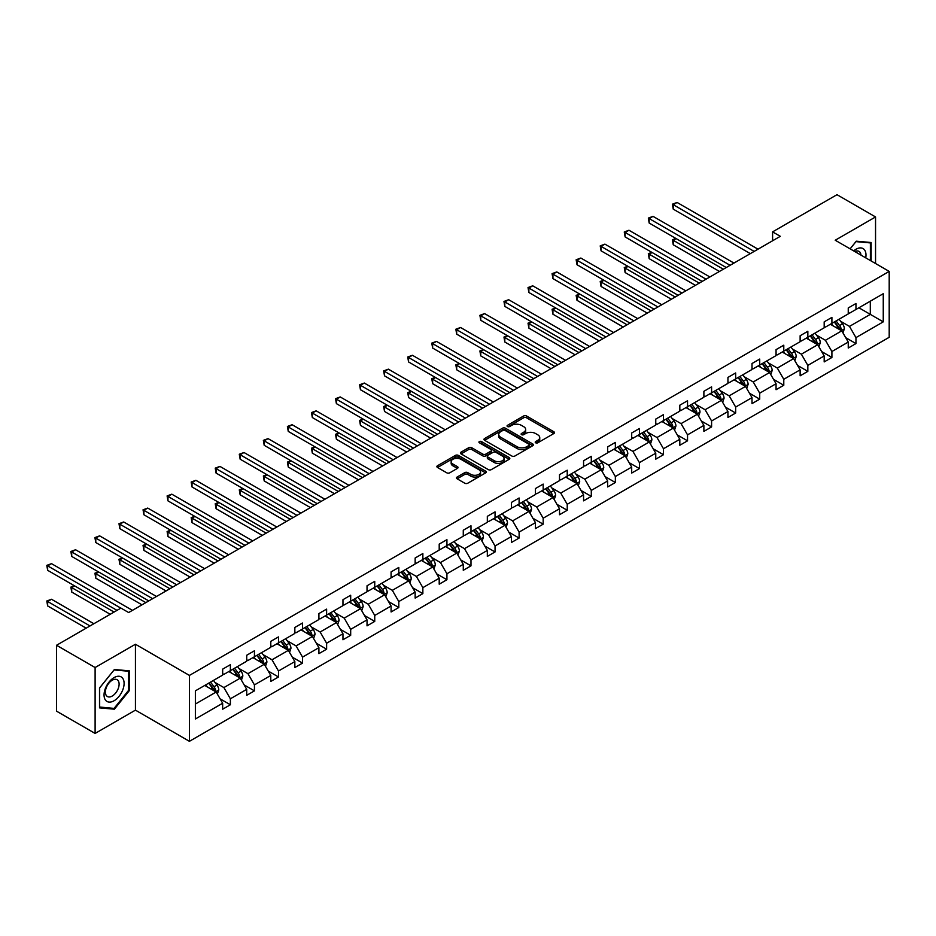 <?xml version="1.0" encoding="UTF-8"?>
<svg xmlns="http://www.w3.org/2000/svg" width="936" height="936" viewBox="0 0 936 936"><rect width="100%" height="100%" fill="white"/><g stroke="black" fill="none" stroke-linecap="round" stroke-linejoin="round"><path stroke-width="1.4" d="M535.649 442.798A1.498 0.866 0 0 0 537.779 442.798L553.855 433.52A2.141 1.24 0 0 0 554.486 432.643A2.141 1.24 0 0 0 553.855 431.765L526.605 416.029A2.141 1.24 0 0 0 523.575 416.029L507.499 425.318A1.498 0.866 0 0 0 507.055 425.938A1.498 0.866 0 0 0 507.499 426.547A1.498 0.866 0 0 0 509.617 426.547L511.7 425.342A6.856 3.955 0 0 1 521.387 425.342L523.657 426.652A6.856 3.955 0 0 1 525.658 429.448A6.856 3.955 0 0 1 523.657 432.245L521.574 433.45A1.498 0.866 0 0 0 521.13 434.058A1.498 0.866 0 0 0 521.574 434.678A1.498 0.866 0 0 0 523.692 434.678L525.775 433.473A6.856 3.955 0 0 1 535.462 433.473L537.732 434.784A6.856 3.955 0 0 1 539.744 437.58A6.856 3.955 0 0 1 537.732 440.376L535.649 441.581A1.498 0.866 0 0 0 535.216 442.19A1.498 0.866 0 0 0 535.649 442.798L535.649 441.581M457.119 477.044A2.141 1.24 0 0 0 456.487 477.922A2.141 1.24 0 0 0 457.119 478.787L464.759 483.21A2.141 1.24 0 0 0 467.789 483.21L485.655 472.891A2.141 1.24 0 0 0 486.287 472.013A2.141 1.24 0 0 0 485.655 471.147L458.406 455.411A2.141 1.24 0 0 0 455.376 455.411L437.51 465.73A2.141 1.24 0 0 0 436.89 466.596A2.141 1.24 0 0 0 437.51 467.474L446.753 472.809A2.141 1.24 0 0 0 449.771 472.809L457.423 468.386A2.141 1.24 0 0 0 458.043 467.52A2.141 1.24 0 0 0 457.423 466.643L452.837 463.999A5.733 3.311 0 0 1 451.164 461.659A5.733 3.311 0 0 1 454.697 458.605A5.733 3.311 0 0 1 460.945 459.319L478.881 469.685A5.733 3.311 0 0 1 480.554 472.013A5.733 3.311 0 0 1 477.021 475.078A5.733 3.311 0 0 1 470.785 474.353L467.789 472.633A2.141 1.24 0 0 0 464.759 472.633L457.119 477.044L457.119 478.787M135.439 644.249L95.109 667.532L56.546 645.267L56.546 711.173L95.109 733.426L135.439 710.143L189.423 741.312L189.423 675.418L135.439 644.249L135.439 710.143M875.546 263.519L875.546 216.953L835.216 240.236L889.2 271.405L189.423 675.418M875.546 216.953L836.995 194.688L772.598 231.871L772.598 240.774M56.546 645.267L120.943 608.096L128.653 612.542L780.308 236.317L772.598 231.871M511.852 456.019A2.141 1.24 0 0 0 514.87 456.019L532.736 445.711A2.141 1.24 0 0 0 533.368 444.834A2.141 1.24 0 0 0 532.736 443.956L505.487 428.232A2.141 1.24 0 0 0 502.456 428.232L484.591 438.539A2.141 1.24 0 0 0 483.97 439.417A2.141 1.24 0 0 0 484.591 440.294L511.852 456.019M479.969 443.126A1.498 0.866 0 0 1 481.49 443.336L481.49 441.558L509.196 457.552A2.141 1.24 0 0 1 509.827 458.429A2.141 1.24 0 0 1 509.196 459.295L491.33 469.615A2.141 1.24 0 0 1 488.3 469.615L461.05 453.878L461.05 452.135A2.141 1.24 0 0 0 460.43 453.012A2.141 1.24 0 0 0 461.05 453.878M461.05 452.135L468.702 447.724A2.141 1.24 0 0 1 471.732 447.724L482.777 454.1A2.141 1.24 0 0 0 485.807 454.1L490.873 451.175A2.141 1.24 0 0 0 491.505 450.298A2.141 1.24 0 0 0 490.873 449.42L479.372 442.775A1.498 0.866 0 0 1 478.928 442.166A1.498 0.866 0 0 1 479.864 441.371A1.498 0.866 0 0 1 481.49 441.558M95.109 667.532L95.109 733.426M195.367 690.862L222.663 675.102L222.663 669.135L230.373 664.689L230.373 670.656L246.718 661.214L246.718 655.247L254.44 650.789L254.44 656.756L270.785 647.326L270.785 641.359L278.495 636.901L278.495 642.868L294.84 633.426L294.84 627.459L302.562 623.013L302.562 628.98L318.907 619.538L318.907 613.571L326.617 609.114L326.617 615.081L342.962 605.65L342.962 599.683L350.684 595.226L350.684 601.193L367.029 591.751L367.029 585.784L374.739 581.338L374.739 587.305L391.084 577.863L391.084 571.896L398.806 567.45L398.806 573.405L415.151 563.975L415.151 558.008L422.861 553.55L422.861 559.517L439.206 550.075L439.206 544.108L446.928 539.663L446.928 545.63L463.273 536.188L463.273 530.221L470.983 525.775L470.983 531.742L487.328 522.3L487.328 516.333L495.05 511.875L495.05 517.842L511.395 508.4L511.395 502.445L519.106 497.987L519.106 503.954L535.45 494.512L535.45 488.545L543.173 484.099L543.173 490.066L559.517 480.624L559.517 474.657L567.228 470.2L567.228 476.167L583.573 466.736L583.573 460.769L591.295 456.312L591.295 462.279L607.639 452.837L607.639 446.87L615.35 442.424L615.35 448.391L631.695 438.949L631.695 432.982L639.417 428.524L639.417 434.491L655.762 425.061L655.762 419.094L663.472 414.636L663.472 420.603L679.817 411.161L679.817 405.194L687.539 400.748L687.539 406.715L703.884 397.274L703.884 391.306L711.594 386.849L711.594 392.816L727.939 383.386L727.939 377.419L735.661 372.961L735.661 378.928L752.006 369.486L752.006 363.519L759.716 359.073L759.716 365.04L776.061 355.598L776.061 349.631L783.783 345.185L783.783 351.14L800.128 341.71L800.128 335.743L807.838 331.285L807.838 337.252L824.183 327.811L824.183 321.844L831.905 317.398L831.905 323.365L848.25 313.923L848.25 307.956L855.96 303.51L855.96 309.477L883.256 293.705L883.256 321.855L855.96 337.615L855.96 343.582L848.25 348.028L848.25 342.061L831.905 351.503L831.905 357.47L824.183 361.916L824.183 355.961L807.838 365.391L807.838 371.358L800.128 375.816L800.128 369.849L783.783 379.291L783.783 385.258L776.061 389.704L776.061 383.737L759.716 393.178L759.716 399.145L752.006 403.591L752.006 397.625L735.661 407.066L735.661 413.033L727.939 417.491L727.939 411.524L711.594 420.966L711.594 426.921L703.884 431.379L703.884 425.412L687.539 434.854L687.539 440.821L679.817 445.267L679.817 439.3L663.472 448.742L663.472 454.709L655.762 459.166L655.762 453.2L639.417 462.63L639.417 468.597L631.695 473.054L631.695 467.087L615.35 476.529L615.35 482.496L607.639 486.942L607.639 480.975L591.295 490.417L591.295 496.384L583.573 500.842L583.573 494.875L567.228 504.305L567.228 510.272L559.517 514.73L559.517 508.763L543.173 518.205L543.173 524.172L535.45 528.618L535.45 522.651L519.106 532.093L519.106 538.06L511.395 542.517L511.395 536.55L495.05 545.98L495.05 551.947L487.328 556.405L487.328 550.438L470.983 559.88L470.983 565.847L463.273 570.293L463.273 564.326L446.928 573.768L446.928 579.735L439.206 584.181L439.206 578.214L422.861 587.656L422.861 593.623L415.151 598.081L415.151 592.114L398.806 601.555L398.806 607.522L391.084 611.968L391.084 606.001L374.739 615.443L374.739 621.41L367.029 625.856L367.029 619.889L350.684 629.331L350.684 635.298L342.962 639.756L342.962 633.789L326.617 643.219L326.617 649.186L318.907 653.644L318.907 647.677L302.562 657.119L302.562 663.086L294.84 667.532L294.84 661.565L278.495 671.007L278.495 676.974L270.785 681.431L270.785 675.464L254.44 684.895L254.44 690.862L246.718 695.319L246.718 689.352L230.373 698.794L230.373 704.761L222.663 709.207L222.663 703.24L195.367 719L195.367 690.862M189.423 741.312L889.2 337.299L889.2 271.405M228.829 671.545L240.248 678.132L223.891 687.574L214.964 682.414M223.891 687.574L230.373 698.794M240.248 678.132L246.718 689.352M222.663 673.674L223.891 674.388L230.373 670.656M252.895 657.645L264.303 664.244L247.958 673.674L239.031 668.526M247.958 673.674L254.44 684.895M264.303 664.244L270.785 675.464M246.718 659.786L247.958 660.5L254.44 656.756M276.951 643.757L288.37 650.345L272.013 659.786L263.086 654.638M272.013 659.786L278.495 671.007M288.37 650.345L294.84 661.565M270.785 645.898L272.013 646.612L278.495 642.868M301.018 629.87L312.425 636.457L296.08 645.898L287.153 640.739M296.08 645.898L302.562 657.119M312.425 636.457L318.907 647.677M294.84 631.999L296.08 632.713L302.562 628.98M325.073 615.982L336.492 622.569L320.135 632.011L311.208 626.851M320.135 632.011L326.617 643.219M336.492 622.569L342.962 633.789M318.907 618.111L320.135 618.825L326.617 615.081M349.14 602.082L360.547 608.669L344.202 618.111L335.275 612.963M344.202 618.111L350.684 629.331M360.547 608.669L367.029 619.889M342.962 604.223L344.202 604.937L350.684 601.193M373.195 588.194L384.614 594.781L368.257 604.223L359.33 599.063M368.257 604.223L374.739 615.443M384.614 594.781L391.084 606.001M367.029 590.335L368.257 591.037L374.739 587.305M397.262 574.306L408.669 580.893L392.324 590.335L383.397 585.175M392.324 590.335L398.806 601.555M408.669 580.893L415.151 592.114M391.084 576.436L392.324 577.149L398.806 573.405M421.317 560.407L432.736 567.005L416.38 576.436L407.452 571.288M416.38 576.436L422.861 587.656M432.736 567.005L439.206 578.214M415.151 562.548L416.38 563.261L422.861 559.517M445.384 546.519L456.791 553.106L440.446 562.548L431.519 557.388M440.446 562.548L446.928 573.768M456.791 553.106L463.273 564.326M439.206 548.66L440.446 549.374L446.928 545.63M469.439 532.631L480.858 539.218L464.502 548.66L455.575 543.5M464.502 548.66L470.983 559.88M480.858 539.218L487.328 550.438M463.273 534.76L464.502 535.474L470.983 531.742M493.506 518.731L504.913 525.33L488.569 534.76L479.641 529.612M488.569 534.76L495.05 545.98M504.913 525.33L511.395 536.55M487.328 520.872L488.569 521.586L495.05 517.842M517.561 504.843L528.98 511.43L512.624 520.872L503.697 515.713M512.624 520.872L519.106 532.093M528.98 511.43L535.45 522.651M511.395 506.984L512.624 507.698L519.106 503.954M541.628 490.955L553.036 497.542L536.691 506.984L527.764 501.825M536.691 506.984L543.173 518.205M553.036 497.542L559.517 508.763M535.45 493.085L536.691 493.798L543.173 490.066M565.683 477.056L577.102 483.655L560.746 493.085L551.819 487.937M560.746 493.085L567.228 504.305M577.102 483.655L583.573 494.875M559.517 479.197L560.746 479.911L567.228 476.167M589.75 463.168L601.158 469.755L584.813 479.197L575.886 474.049M584.813 479.197L591.295 490.417M601.158 469.755L607.639 480.975M583.573 465.309L584.813 466.023L591.295 462.279M613.805 449.28L625.225 455.867L608.868 465.309L599.941 460.149M608.868 465.309L615.35 476.529M625.225 455.867L631.695 467.087M607.639 451.409L608.868 452.123L615.35 448.391M637.872 435.38L649.28 441.979L632.935 451.409L624.008 446.261M632.935 451.409L639.417 462.63M649.28 441.979L655.762 453.2M631.695 437.521L632.935 438.235L639.417 434.491M661.928 421.492L673.347 428.08L656.99 437.521L648.063 432.373M656.99 437.521L663.472 448.742M673.347 428.08L679.817 439.3M655.762 423.634L656.99 424.347L663.472 420.603M685.994 407.605L697.402 414.192L681.057 423.634L672.13 418.474M681.057 423.634L687.539 434.854M697.402 414.192L703.884 425.412M679.817 409.746L681.057 410.448L687.539 406.715M710.05 393.717L721.469 400.304L705.112 409.746L696.185 404.586M705.112 409.746L711.594 420.966M721.469 400.304L727.939 411.524M703.884 395.846L705.112 396.56L711.594 392.816M734.116 379.817L745.524 386.404L729.179 395.846L720.252 390.698M729.179 395.846L735.661 407.066M745.524 386.404L752.006 397.625M727.939 381.958L729.179 382.672L735.661 378.928M758.172 365.929L769.591 372.516L753.234 381.958L744.307 376.798M753.234 381.958L759.716 393.178M769.591 372.516L776.061 383.737M752.006 368.07L753.234 368.772L759.716 365.04M782.239 352.041L793.646 358.628L777.301 368.07L768.374 362.911M777.301 368.07L783.783 379.291M793.646 358.628L800.128 369.849M776.061 354.171L777.301 354.884L783.783 351.14M806.294 338.142L817.713 344.74L801.356 354.171L792.429 349.023M801.356 354.171L807.838 365.391M817.713 344.74L824.183 355.961M800.128 340.283L801.356 340.996L807.838 337.252M830.361 324.254L841.768 330.841L825.423 340.283L816.496 335.123M825.423 340.283L831.905 351.503M841.768 330.841L848.25 342.061M824.183 326.395L825.423 327.109L831.905 323.365M858.897 307.78L870.304 314.367L849.478 326.395L840.551 321.235M849.478 326.395L855.96 337.615M883.256 321.855L870.304 314.367L870.304 301.193L883.256 293.705M848.25 312.495L849.478 313.209L855.96 309.477M195.367 704.048L216.181 692.02L204.773 685.433M216.181 692.02L222.663 703.24M845.699 337.65L855.96 343.582M821.644 351.55L831.905 357.47M797.577 365.438L807.838 371.358M773.522 379.326L783.783 385.258M749.455 393.225L759.716 399.145M725.4 407.113L735.661 413.033M701.333 421.001L711.594 426.921M677.278 434.901L687.539 440.821M653.211 448.789L663.472 454.709M629.156 462.676L639.417 468.597M605.089 476.576L615.35 482.496M581.034 490.464L591.295 496.384M556.967 504.352L567.228 510.272M532.912 518.251L543.173 524.172M508.845 532.139L519.106 538.06M484.789 546.027L495.05 551.947M460.723 559.915L470.983 565.847M436.667 573.815L446.928 579.735M412.6 587.703L422.861 593.623M388.545 601.591L398.806 607.522M364.478 615.49L374.739 621.41M340.423 629.378L350.684 635.298M316.356 643.266L326.617 649.186M292.301 657.166L302.562 663.086M268.234 671.053L278.495 676.974M244.179 684.941L254.44 690.862M220.112 698.841L230.373 704.761M871.159 260.98L871.159 242.518L856.264 241.184L850.122 248.836L855.96 241.628L870.386 242.915L870.386 260.536M129.273 690.686L129.273 670.831L114.391 669.509L99.508 688.018L99.508 707.873L114.391 709.195L129.273 690.686L128.501 690.241M536.258 443.009L537.732 442.155A6.856 3.955 0 0 0 539.744 439.358L539.744 437.58M525.658 429.448L525.658 431.227A6.856 3.955 0 0 1 523.657 434.035L522.171 434.889M553.831 433.532L526.605 417.819A2.141 1.24 0 0 0 523.575 417.819L508.096 426.757M532.713 445.723L505.487 430.01A2.141 1.24 0 0 0 502.456 430.01L484.626 440.306M528.957 445.442A1.498 0.866 0 0 0 529.39 444.834A1.498 0.866 0 0 0 528.957 444.226L505.03 430.408A1.498 0.866 0 0 0 502.913 430.408L500.725 431.683A6.856 3.955 0 0 0 498.712 434.479A6.856 3.955 0 0 0 500.725 437.276L517.07 446.718A6.856 3.955 0 0 0 526.757 446.718L528.957 445.442L528.957 447.232A1.498 0.866 0 0 0 529.39 446.612L529.39 444.834M498.712 434.479L498.712 436.258A6.856 3.955 0 0 0 500.725 439.054L500.725 437.276M528.957 447.232L526.757 448.496A6.856 3.955 0 0 1 517.07 448.496L500.725 439.054M461.085 453.901L468.702 449.502L468.702 447.724M491.505 450.298L491.505 452.076A2.141 1.24 0 0 1 490.873 452.954L485.807 455.879A2.141 1.24 0 0 1 482.777 455.879L471.732 449.502A2.141 1.24 0 0 0 468.702 449.502M481.49 443.336L509.172 459.319M494.243 460.723A5.733 3.311 0 0 0 500.491 461.436A5.733 3.311 0 0 0 504.024 458.383A5.733 3.311 0 0 0 502.351 456.043L496.021 452.392A2.141 1.24 0 0 0 493.003 452.392L487.925 455.329A2.141 1.24 0 0 0 487.305 456.195A2.141 1.24 0 0 0 487.925 457.072L494.243 460.723L494.243 462.501A5.733 3.311 0 0 0 500.491 463.215A5.733 3.311 0 0 0 504.024 460.161L504.024 458.383M487.305 456.195L487.305 457.973A2.141 1.24 0 0 0 487.925 458.851L487.925 457.072M494.243 462.501L487.925 458.851M480.554 472.013L480.554 473.803A5.733 3.311 0 0 1 477.021 476.857A5.733 3.311 0 0 1 470.785 476.131L467.789 474.412A2.141 1.24 0 0 0 464.759 474.412L457.142 478.811M451.164 461.659L451.164 463.437A5.733 3.311 0 0 0 452.837 465.777L452.837 463.999M457.423 466.643L457.423 468.386L452.837 465.777M485.632 472.914L458.406 457.189A2.141 1.24 0 0 0 455.376 457.189L437.545 467.485L437.51 465.73M112.811 708.295L114.391 709.195M842.95 332.877L844.366 328.782A5.78 3.334 -120 0 0 842.517 323.856L839.054 319.235M832.841 325.693L831.343 323.68M676.166 238.621L673.241 240.306L673.241 244.764L719.456 271.452M840.914 330.35L841.242 329.027A5.78 3.334 -120 0 0 839.592 325.552L836.129 320.919M834.678 321.762L838.492 326.851A2.948 1.696 60 0 1 839.019 327.74L841.242 329.027M834.268 321.996L837.732 326.617A5.78 3.334 60 0 1 839.183 329.343M673.241 244.764L672.387 239.815L723.317 269.217M672.387 239.815L675.827 238.423M754.17 251.41L673.241 204.691L677.091 202.457L758.02 249.187M750.309 253.633L673.241 209.137L673.241 204.691L672.387 204.2L677.091 202.457M673.241 209.137L672.387 204.2M818.883 346.765L820.299 342.67A5.78 3.334 -120 0 0 818.462 337.744L814.999 333.122M808.786 339.581L807.277 337.58M652.111 252.509L649.174 254.194L649.174 258.652L695.401 285.34M816.859 344.237L817.187 342.915A5.78 3.334 -120 0 0 815.525 339.44L812.062 334.819M810.611 335.65L814.425 340.739A2.948 1.696 60 0 1 814.963 341.628L817.187 342.915M810.213 335.884L813.677 340.505A5.78 3.334 60 0 1 815.116 343.231M649.174 258.652L648.332 253.714L699.25 283.117M648.332 253.714L651.772 252.31M794.828 360.652L796.243 356.558A5.78 3.334 -120 0 0 794.395 351.644L790.932 347.01M784.719 353.469L783.221 351.468M628.044 266.397L625.119 268.094L625.119 272.54L671.334 299.227M792.792 358.137L793.12 356.803A5.78 3.334 -120 0 0 791.47 353.328L788.007 348.707M786.556 349.549L790.37 354.627A2.948 1.696 60 0 1 790.897 355.528L793.12 356.803M786.146 349.771L789.61 354.393A5.78 3.334 60 0 1 791.06 357.131M625.119 272.54L624.265 267.602L675.195 297.004M624.265 267.602L627.705 266.198M730.103 265.309L649.174 218.579L653.035 216.356L733.964 263.075M726.242 267.532L649.174 223.037L649.174 218.579L648.332 218.088L653.035 216.356M649.174 223.037L648.332 218.088M706.048 279.197L625.119 232.467L628.969 230.244L709.897 276.974M702.187 281.42L625.119 236.925L625.119 232.467L624.265 231.976L628.969 230.244M625.119 236.925L624.265 231.976M865.73 257.845A14.18 8.19 120 0 0 853.679 250.895M860.968 255.107A9.711 5.604 120 0 0 858.991 251.386A9.711 5.604 120 0 0 854.779 251.538M869.427 242.354L870.386 242.915M122.756 689.949A14.18 8.19 120 0 0 119.094 676.26A14.18 8.19 120 0 0 105.394 688.393A14.18 8.19 120 0 0 109.067 702.094A14.18 8.19 120 0 0 122.756 689.949M118.193 688.65A9.711 5.604 120 0 0 117.105 679.712A9.711 5.604 120 0 0 106.306 687.586A9.711 5.604 120 0 0 107.394 696.524A9.711 5.604 120 0 0 118.193 688.65M99.661 707.113L99.661 687.89L114.075 669.942L128.501 671.229L128.501 690.464L114.075 708.4L99.508 707.019M127.542 670.679L128.501 671.229M770.761 374.552L772.177 370.457A5.78 3.334 -120 0 0 770.34 365.531L766.876 360.91M760.664 367.368L759.154 365.356M603.989 280.285L601.052 281.982L601.052 286.439L647.279 313.127M768.737 372.025L769.064 370.703A5.78 3.334 -120 0 0 767.403 367.216L763.94 362.595M762.489 363.437L766.303 368.527A2.948 1.696 60 0 1 766.841 369.416L769.064 370.703M762.091 363.671L765.554 368.293A5.78 3.334 60 0 1 766.993 371.019M601.052 286.439L600.21 281.49L651.128 310.892M600.21 281.49L603.65 280.098M681.981 293.085L601.052 246.367L604.913 244.132L685.842 290.862M678.12 295.308L601.052 250.813L601.052 246.367L600.21 245.875L604.913 244.132M601.052 250.813L600.21 245.875M746.694 388.44L748.121 384.345A5.78 3.334 -120 0 0 746.273 379.419L742.81 374.798M736.597 381.256L735.099 379.255M579.922 294.185L576.997 295.87L576.997 300.327L623.212 327.015M744.67 385.913L744.997 384.591A5.78 3.334 -120 0 0 743.348 381.116L739.885 376.494M738.434 377.325L742.248 382.414A2.948 1.696 60 0 1 742.774 383.304L744.997 384.591M738.024 377.559L741.487 382.18A5.78 3.334 60 0 1 742.938 384.907M576.997 300.327L576.143 295.39L627.073 324.792M576.143 295.39L579.583 293.986M657.926 306.973L576.997 260.255L580.846 258.032L661.775 304.75M654.065 309.208L576.997 264.712L576.997 260.255L576.143 259.763L580.846 258.032M576.997 264.712L576.143 259.763M722.639 402.328L724.054 398.233A5.78 3.334 -120 0 0 722.218 393.307L718.754 388.686M712.542 395.144L711.032 393.143M555.867 308.073L552.93 309.769L552.93 314.215L599.157 340.903M720.615 399.812L720.942 398.479A5.78 3.334 -120 0 0 719.281 395.004L715.818 390.382M714.367 391.213L718.181 396.302A2.948 1.696 60 0 1 718.719 397.203L720.942 398.479M713.969 391.447L717.432 396.068A5.78 3.334 60 0 1 718.871 398.806M552.93 314.215L552.088 309.278L603.006 338.68M552.088 309.278L555.528 307.874M633.859 320.873L552.93 274.143L556.791 271.92L637.72 318.638M629.998 323.095L552.93 278.6L552.93 274.143L552.088 273.651L556.791 271.92M552.93 278.6L552.088 273.651M698.572 416.227L699.999 412.121A5.78 3.334 -120 0 0 698.151 407.207L694.688 402.585M688.475 409.044L686.977 407.031M531.8 321.961L528.875 323.657L528.875 328.115L575.09 354.802M696.548 413.7L696.875 412.378A5.78 3.334 -120 0 0 695.226 408.892L691.762 404.27M690.312 405.112L694.126 410.202A2.948 1.696 60 0 1 694.652 411.091L696.875 412.378M689.902 405.346L693.365 409.968A5.78 3.334 60 0 1 694.804 412.694M528.875 328.115L528.021 323.166L578.951 352.568M528.021 323.166L531.461 321.773M609.804 334.76L528.875 288.042L532.724 285.808L613.653 332.537M605.943 336.983L528.875 292.488L528.875 288.042L528.021 287.551L532.724 285.808M528.875 292.488L528.021 287.551M674.517 430.115L675.932 426.02A5.78 3.334 -120 0 0 674.095 421.095L670.632 416.473M664.42 422.932L662.91 420.931M507.745 335.86L504.808 337.545L504.808 342.003L551.035 368.69M672.493 427.588L672.808 426.266A5.78 3.334 -120 0 0 671.159 422.791L667.696 418.17M666.245 419L670.059 424.09A2.948 1.696 60 0 1 670.597 424.979L672.808 426.266M665.847 419.234L669.31 423.856A5.78 3.334 60 0 1 670.749 426.582M504.808 342.003L503.966 337.054L554.884 366.467M503.966 337.054L507.406 335.661M585.737 348.648L504.808 301.93L508.669 299.707L589.598 346.425M581.876 350.883L504.808 306.376L504.808 301.93L503.966 301.439L508.669 299.707M504.808 306.376L503.966 301.439M650.45 444.003L651.877 439.908A5.78 3.334 -120 0 0 650.029 434.983L646.565 430.361M640.353 436.82L638.855 434.819M483.678 349.748L480.753 351.445L480.753 355.891L526.968 382.578M648.426 441.488L648.753 440.154A5.78 3.334 -120 0 0 647.104 436.679L643.64 432.058M642.19 432.888L646.004 437.978A2.948 1.696 60 0 1 646.53 438.879L648.753 440.154M641.78 433.122L645.243 437.744A5.78 3.334 60 0 1 646.682 440.482M480.753 355.891L479.899 350.953L530.829 380.355M479.899 350.953L483.339 349.549M561.682 362.548L480.753 315.818L484.602 313.595L565.531 360.313M557.821 364.771L480.753 320.276L480.753 315.818L479.899 315.327L484.602 313.595M480.753 320.276L479.899 315.327M626.395 457.903L627.81 453.796A5.78 3.334 -120 0 0 625.973 448.882L622.51 444.261M616.298 450.707L614.788 448.707M459.623 363.636L456.686 365.332L456.686 369.79L502.913 396.466M624.37 455.376L624.686 454.042A5.78 3.334 -120 0 0 623.037 450.567L619.573 445.945M618.123 446.788L621.937 451.877A2.948 1.696 60 0 1 622.475 452.767L624.686 454.042M617.725 447.022L621.188 451.643A5.78 3.334 60 0 1 622.627 454.37M456.686 369.79L455.844 364.841L506.762 394.243M455.844 364.841L459.284 363.449M537.615 376.436L456.686 329.718L460.547 327.483L541.476 374.213M533.754 378.659L456.686 334.164L456.686 329.718L455.844 329.226L460.547 327.483M456.686 334.164L455.844 329.226M602.328 471.791L603.755 467.696A5.78 3.334 -120 0 0 601.907 462.77L598.443 458.149M592.231 464.607L590.733 462.595M435.556 377.536L432.631 379.22L432.631 383.678L478.846 410.366M600.304 469.264L600.631 467.941A5.78 3.334 -120 0 0 598.981 464.467L595.518 459.845M594.067 460.676L597.882 465.765A2.948 1.696 60 0 1 598.408 466.654L600.631 467.941M593.658 460.91L597.121 465.531A5.78 3.334 60 0 1 598.56 468.257M432.631 383.678L431.777 378.729L482.707 408.143M431.777 378.729L435.217 377.337M513.548 390.324L432.631 343.606L436.48 341.383L517.409 388.101M509.699 392.558L432.631 348.052L432.631 343.606L431.777 343.114L436.48 341.383M432.631 348.052L431.777 343.114M578.272 485.679L579.688 481.584A5.78 3.334 -120 0 0 577.851 476.658L574.388 472.036M568.175 478.495L566.666 476.494M411.501 391.423L408.564 393.12L408.564 397.566L454.791 424.254M576.248 483.163L576.564 481.829A5.78 3.334 -120 0 0 574.915 478.354L571.451 473.733M570.001 474.564L573.815 479.653A2.948 1.696 60 0 1 574.353 480.554L576.564 481.829M569.603 474.798L573.066 479.419A5.78 3.334 60 0 1 574.505 482.157M408.564 397.566L407.722 392.629L458.64 422.031M407.722 392.629L411.161 391.225M489.493 404.223L408.564 357.493L412.425 355.27L493.354 401.989M485.632 406.446L408.564 361.951L408.564 357.493L407.722 357.002L412.425 355.27M408.564 361.951L407.722 357.002M554.206 499.567L555.633 495.472A5.78 3.334 -120 0 0 553.784 490.558L550.321 485.936M544.108 492.383L542.611 490.382M387.434 405.311L384.509 407.008L384.509 411.454L430.724 438.142M552.181 497.051L552.509 495.717A5.78 3.334 -120 0 0 550.859 492.242L547.396 487.621M545.945 488.463L549.76 493.541A2.948 1.696 60 0 1 550.286 494.442L552.509 495.717M545.536 488.697L548.999 493.319A5.78 3.334 60 0 1 550.438 496.045M384.509 411.454L383.655 406.516L434.585 435.919M383.655 406.516L387.094 405.124M465.426 418.111L384.509 371.381L388.358 369.158L469.287 415.888M461.577 420.334L384.509 375.839L384.509 371.381L383.655 370.902L388.358 369.158M384.509 375.839L383.655 370.902M530.15 513.466L531.566 509.371A5.78 3.334 -120 0 0 529.729 504.445L526.266 499.824M520.053 506.282L518.544 504.27M363.379 419.211L360.442 420.896L360.442 425.353L406.669 452.041M528.126 510.939L528.442 509.617A5.78 3.334 -120 0 0 526.793 506.142L523.329 501.509M521.879 502.351L525.693 507.441A2.948 1.696 60 0 1 526.231 508.33L528.442 509.617M521.481 502.585L524.944 507.207A5.78 3.334 60 0 1 526.383 509.933M360.442 425.353L359.599 420.404L410.518 449.806M359.599 420.404L363.039 419.012M441.371 431.999L360.442 385.281L364.303 383.046L445.232 429.776M437.51 434.234L360.442 389.727L360.442 385.281L359.599 384.79L364.303 383.046M360.442 389.727L359.599 384.79M506.083 527.354L507.511 523.259A5.78 3.334 -120 0 0 505.662 518.333L502.199 513.712M495.986 520.17L494.489 518.17M339.312 433.099L336.387 434.795L336.387 439.241L382.602 465.929M504.059 524.827L504.387 523.505A5.78 3.334 -120 0 0 502.737 520.03L499.274 515.408M497.823 516.239L501.637 521.329A2.948 1.696 60 0 1 502.164 522.23L504.387 523.505M497.414 516.473L500.877 521.095A5.78 3.334 60 0 1 502.316 523.832M336.387 439.241L335.533 434.304L386.463 463.706M335.533 434.304L338.972 432.9M417.304 445.899L336.387 399.169L340.236 396.946L421.165 443.664M413.455 448.122L336.387 403.627L336.387 399.169L335.533 398.677L340.236 396.946M336.387 403.627L335.533 398.677M482.028 541.242L483.444 537.147A5.78 3.334 -120 0 0 481.607 532.233L478.144 527.6M471.931 534.058L470.422 532.058M315.256 446.987L312.32 448.683L312.32 453.129L358.546 479.817M480.004 538.726L480.32 537.393A5.78 3.334 -120 0 0 478.67 533.918L475.207 529.296M473.756 530.139L477.571 535.216A2.948 1.696 60 0 1 478.109 536.117L480.32 537.393M473.359 530.361L476.822 534.994A5.78 3.334 60 0 1 478.261 537.72M312.32 453.129L311.477 448.192L362.396 477.594M311.477 448.192L314.917 446.788M393.249 459.787L312.32 413.057L316.181 410.834L397.11 457.564M389.388 462.01L312.32 417.514L312.32 413.057L311.477 412.577L316.181 410.834M312.32 417.514L311.477 412.577M457.961 555.142L459.389 551.047A5.78 3.334 -120 0 0 457.54 546.121L454.077 541.499M447.864 547.958L446.367 545.945M291.19 460.886L288.265 462.571L288.265 467.029L334.48 493.717M455.937 552.614L456.265 551.292A5.78 3.334 -120 0 0 454.615 547.817L451.152 543.184M449.701 544.027L453.515 549.116A2.948 1.696 60 0 1 454.042 550.005L456.265 551.292M449.292 544.261L452.755 548.882A5.78 3.334 60 0 1 454.194 551.608M288.265 467.029L287.411 462.08L338.341 491.482M287.411 462.08L290.85 460.688M369.182 473.675L288.265 426.956L292.114 424.722L373.043 471.451M365.332 475.897L288.265 431.402L288.265 426.956L287.411 426.465L292.114 424.722M288.265 431.402L287.411 426.465M433.906 569.029L435.322 564.934A5.78 3.334 -120 0 0 433.485 560.009L430.022 555.387M423.809 561.846L422.3 559.845M267.134 474.774L264.198 476.459L264.198 480.917L310.424 507.604M431.882 566.502L432.198 565.18A5.78 3.334 -120 0 0 430.548 561.705L427.085 557.084M425.634 557.914L429.448 563.004A2.948 1.696 60 0 1 429.987 563.893L432.198 565.18M425.236 558.149L428.7 562.77A5.78 3.334 60 0 1 430.139 565.496M264.198 480.917L263.355 475.979L314.274 505.381M263.355 475.979L266.795 474.575M345.127 487.562L264.198 440.844L268.059 438.621L348.988 485.339M341.266 489.797L264.198 445.302L264.198 440.844L263.355 440.353L268.059 438.621M264.198 445.302L263.355 440.353M409.839 582.917L411.267 578.822A5.78 3.334 -120 0 0 409.418 573.908L405.955 569.275M399.742 575.734L398.245 573.733M243.067 488.662L240.142 490.359L240.142 494.805L286.357 521.492M407.815 580.402L408.143 579.068A5.78 3.334 -120 0 0 406.493 575.593L403.03 570.972M401.579 571.802L405.393 576.892A2.948 1.696 60 0 1 405.92 577.793L408.143 579.068M401.17 572.036L404.633 576.658A5.78 3.334 60 0 1 406.072 579.396M240.142 494.805L239.288 489.867L290.219 519.269M239.288 489.867L242.728 488.463M321.06 501.462L240.142 454.732L243.992 452.509L324.921 499.239M317.21 503.685L240.142 459.19L240.142 454.732L239.288 454.241L243.992 452.509M240.142 459.19L239.288 454.241M385.784 596.817L387.2 592.722A5.78 3.334 -120 0 0 385.363 587.796L381.9 583.175M375.687 589.633L374.178 587.621M219.012 502.55L216.076 504.247L216.076 508.704L262.302 535.392M383.76 594.29L384.076 592.968A5.78 3.334 -120 0 0 382.426 589.481L378.963 584.86M377.512 585.702L381.326 590.791A2.948 1.696 60 0 1 381.865 591.681L384.076 592.968M377.114 585.936L380.578 590.558A5.78 3.334 60 0 1 382.017 593.284M216.076 508.704L215.233 503.755L266.152 533.157M215.233 503.755L218.673 502.363M297.004 515.35L216.076 468.632L219.937 466.397L300.865 513.127M293.144 517.573L216.076 473.078L216.076 468.632L215.233 468.14L219.937 466.397M216.076 473.078L215.233 468.14M361.717 610.705L363.145 606.61A5.78 3.334 -120 0 0 361.296 601.684L357.833 597.063M351.62 603.521L350.123 601.52M194.945 516.45L192.02 518.135L192.02 522.592L238.235 549.28M359.693 608.178L360.021 606.856A5.78 3.334 -120 0 0 358.371 603.381L354.908 598.759M353.457 599.59L357.271 604.679A2.948 1.696 60 0 1 357.798 605.569L360.021 606.856M353.047 599.824L356.511 604.445A5.78 3.334 60 0 1 357.95 607.172M192.02 522.592L191.166 517.655L242.096 547.057M191.166 517.655L194.606 516.251M272.938 529.238L192.02 482.52L195.87 480.297L276.799 527.015M269.088 531.472L192.02 486.966L192.02 482.52L191.166 482.028L195.87 480.297M192.02 486.966L191.166 482.028M337.662 624.593L339.078 620.498A5.78 3.334 -120 0 0 337.241 615.572L333.778 610.951M327.565 617.409L326.056 615.408M170.89 530.338L167.953 532.034L167.953 536.48L214.18 563.168M335.638 622.077L335.954 620.743A5.78 3.334 -120 0 0 334.304 617.269L330.841 612.647M329.39 613.478L333.204 618.567A2.948 1.696 60 0 1 333.743 619.468L335.954 620.743M328.992 613.712L332.455 618.333A5.78 3.334 60 0 1 333.895 621.071M167.953 536.48L167.111 531.543L218.029 560.945M167.111 531.543L170.551 530.139M248.882 543.137L167.953 496.408L171.814 494.185L252.743 540.903M245.021 545.36L167.953 500.865L167.953 496.408L167.111 495.916L171.814 494.185M167.953 500.865L167.111 495.916M313.595 638.492L315.022 634.386A5.78 3.334 -120 0 0 313.174 629.472L309.711 624.85M303.498 631.309L302 629.296M146.823 544.225L143.898 545.922L143.898 550.38L190.113 577.067M311.571 635.965L311.899 634.643A5.78 3.334 -120 0 0 310.249 631.157L306.786 626.535M305.335 627.377L309.149 632.467A2.948 1.696 60 0 1 309.676 633.356L311.899 634.643M304.925 627.611L308.389 632.233A5.78 3.334 60 0 1 309.828 634.959M143.898 550.38L143.044 545.431L193.974 574.833M143.044 545.431L146.484 544.038M224.815 557.025L143.898 510.307L147.748 508.072L228.676 554.802M220.966 559.248L143.898 514.753L143.898 510.307L143.044 509.816L147.748 508.072M143.898 514.753L143.044 509.816M289.54 652.38L290.956 648.285A5.78 3.334 -120 0 0 289.119 643.36L285.655 638.738M279.443 645.197L277.933 643.196M122.768 558.125L119.831 559.81L119.831 564.268L166.058 590.955M287.516 649.853L287.832 648.531A5.78 3.334 -120 0 0 286.182 645.056L282.719 640.435M281.268 641.265L285.082 646.355A2.948 1.696 60 0 1 285.62 647.244L287.832 648.531M280.87 641.499L284.333 646.121A5.78 3.334 60 0 1 285.772 648.847M119.831 564.268L118.989 559.318L169.907 588.732M118.989 559.318L122.429 557.926M200.76 570.913L119.831 524.195L123.692 521.972L204.621 568.69M196.899 573.148L119.831 528.641L119.831 524.195L118.989 523.704L123.692 521.972M119.831 528.641L118.989 523.704M265.473 666.268L266.9 662.173A5.78 3.334 -120 0 0 265.052 657.247L261.589 652.626M255.376 659.084L253.878 657.084M98.701 572.013L95.776 573.71L95.776 578.155L141.991 604.843M263.449 663.753L263.776 662.419A5.78 3.334 -120 0 0 262.127 658.944L258.664 654.322M257.213 655.153L261.027 660.243A2.948 1.696 60 0 1 261.553 661.144L263.776 662.419M256.803 655.387L260.266 660.009A5.78 3.334 60 0 1 261.706 662.746M95.776 578.155L94.922 573.218L145.852 602.62M94.922 573.218L98.362 571.814M176.693 584.813L95.776 538.083L99.626 535.86L180.554 582.578M172.844 587.036L95.776 542.541L95.776 538.083L94.922 537.592L99.626 535.86M95.776 542.541L94.922 537.592M241.418 680.168L242.833 676.061A5.78 3.334 -120 0 0 240.997 671.147L237.533 666.526M231.321 672.972L229.811 670.972M74.646 585.901L71.709 587.597L71.709 592.043L110.226 614.285M239.394 677.641L239.71 676.307A5.78 3.334 -120 0 0 238.06 672.832L234.597 668.21M233.146 669.053L236.96 674.131A2.948 1.696 60 0 1 237.498 675.032L239.71 676.307M232.748 669.287L236.211 673.908A5.78 3.334 60 0 1 237.65 676.634M71.709 592.043L70.867 587.106L114.075 612.062M70.867 587.106L74.307 585.714M152.638 598.701L71.709 551.971L75.57 549.748L156.499 596.478M148.777 600.924L71.709 556.429L71.709 551.971L70.867 551.491L75.57 549.748M71.709 556.429L70.867 551.491M217.351 694.056L218.778 689.961A5.78 3.334 -120 0 0 216.93 685.035L213.466 680.413M207.254 686.872L205.756 684.86M93.869 623.727L51.503 599.262L47.654 601.485L47.654 605.943L86.159 628.173M215.327 691.528L215.654 690.206A5.78 3.334 -120 0 0 214.005 686.731L210.541 682.11M209.091 682.941L212.905 688.03A2.948 1.696 60 0 1 213.431 688.919L215.654 690.206M208.681 683.175L212.144 687.796A5.78 3.334 60 0 1 213.583 690.522M47.654 605.943L46.8 600.994L90.02 625.95M46.8 600.994L51.503 599.262M120.861 608.143L47.654 565.87L51.503 563.647L132.432 610.366M117.012 610.366L47.654 570.316L47.654 565.87L46.8 565.379L51.503 563.647M47.654 570.316L46.8 565.379M537.732 442.155L537.732 440.376M521.574 434.678L521.574 433.45M523.657 434.035L523.657 432.245M507.499 426.547L507.499 425.318M523.575 417.819L523.575 416.029M526.605 417.819L526.605 416.029M553.855 433.52L553.855 431.765M484.591 440.294L484.591 438.539M502.456 430.01L502.456 428.232M505.487 430.01L505.487 428.232M532.736 445.711L532.736 443.956M517.07 448.496L517.07 446.718M526.757 448.496L526.757 446.718M471.732 449.502L471.732 447.724M482.777 455.879L482.777 454.1M485.807 455.879L485.807 454.1M490.873 452.954L490.873 451.175M509.196 459.295L509.196 457.552M464.759 474.412L464.759 472.633M467.789 474.412L467.789 472.633M470.785 476.131L470.785 474.353M455.376 457.189L455.376 455.411M458.406 457.189L458.406 455.411M485.655 472.891L485.655 471.147M841.359 330.607L844.319 328.887M839.592 325.552L842.517 323.856M836.094 327.565L837.732 326.617M817.292 344.495L820.264 342.775M815.525 339.44L818.462 337.744M812.027 341.453L813.677 340.505M793.237 358.383L796.197 356.675M791.47 353.328L794.395 351.644M787.972 355.352L789.61 354.393M769.17 372.282L772.141 370.562M767.403 367.216L770.34 365.531M763.905 369.24L765.554 368.293M745.115 386.17L748.075 384.45M743.348 381.116L746.273 379.419M739.85 383.128L741.487 382.18M721.048 400.058L724.019 398.35M719.281 395.004L722.218 393.307M715.783 397.028L717.432 396.068M696.992 413.958L699.952 412.238M695.226 408.892L698.151 407.207M691.727 410.916L693.365 409.968M672.925 427.846L675.897 426.126M671.159 422.791L674.095 421.095M667.66 424.804L669.31 423.856M648.87 441.733L651.83 440.025M647.104 436.679L650.029 434.983M643.605 438.691L645.243 437.744M624.803 455.621L627.775 453.913M623.037 450.567L625.973 448.882M619.538 452.591L621.188 451.643M600.748 469.521L603.708 467.801M598.981 464.467L601.907 462.77M595.483 466.479L597.121 465.531M576.681 483.409L579.653 481.701M574.915 478.354L577.851 476.658M571.416 480.367L573.066 479.419M552.626 497.297L555.586 495.589M550.859 492.242L553.784 490.558M547.361 494.266L548.999 493.319M528.559 511.196L531.531 509.476M526.793 506.142L529.729 504.445M523.294 508.154L524.944 507.207M504.504 525.084L507.464 523.376M502.737 520.03L505.662 518.333M499.239 522.042L500.877 521.095M480.437 538.972L483.409 537.264M478.67 533.918L481.607 532.233M475.172 535.942L476.822 534.994M456.382 552.872L459.342 551.152M454.615 547.817L457.54 546.121M451.117 549.83L452.755 548.882M432.315 566.76L435.287 565.04M430.548 561.705L433.485 560.009M427.05 563.718L428.7 562.77M408.26 580.648L411.22 578.939M406.493 575.593L409.418 573.908M402.995 577.617L404.633 576.658M384.193 594.547L387.165 592.827M382.426 589.481L385.363 587.796M378.928 591.505L380.578 590.558M360.138 608.435L363.098 606.715M358.371 603.381L361.296 601.684M354.873 605.393L356.511 604.445M336.071 622.323L339.043 620.615M334.304 617.269L337.241 615.572M330.806 619.293L332.455 618.333M312.016 636.223L314.976 634.503M310.249 631.157L313.174 629.472M306.751 633.181L308.389 632.233M287.949 650.11L290.921 648.391M286.182 645.056L289.119 643.36M282.684 647.068L284.333 646.121M263.894 663.998L266.854 662.29M262.127 658.944L265.052 657.247M258.628 660.956L260.266 660.009M239.827 677.886L242.798 676.178M238.06 672.832L240.997 671.147M234.562 674.856L236.211 673.908M215.771 691.786L218.731 690.066M214.005 686.731L216.93 685.035M210.506 688.744L212.144 687.796"/></g></svg>
